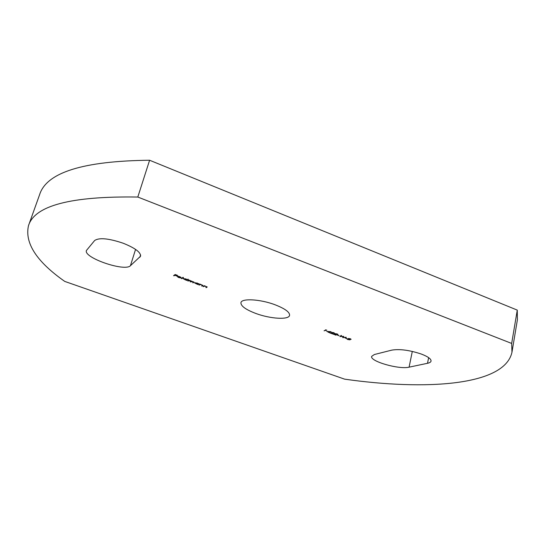 <?xml version="1.0" encoding="UTF-8"?>
<svg xmlns="http://www.w3.org/2000/svg" width="545" height="545" viewBox="0 0 545 545"><rect width="100%" height="100%" fill="white"/><g stroke="black" fill="none" stroke-linecap="round" stroke-linejoin="round"><path stroke-width="0.82" d="M421.421 354.087C428.002 356.634 431.218 358.964 431.054 361.09C430.829 362.098 429.651 362.834 427.518 363.29L409.097 367.16C398.994 369.714 369.721 361.301 371.656 356.369L374.367 354.522L391.807 350.122C399.703 348.827 409.574 350.142 421.421 354.087M123.075 243.186C135.017 247.982 140.855 252.315 140.576 256.184L130.432 265.701C124.887 272.003 83.147 257.69 86.437 250.468L94.612 240.549C99.081 237.45 108.571 238.328 123.075 243.186M255.816 313.457C245.741 309.621 240.781 306.031 240.931 302.693C241.476 298.115 260.299 299.137 275.096 304.784C285.008 308.661 289.838 312.19 289.579 315.364C288.836 320.044 270.238 318.859 255.816 313.457M346.797 338.588L345.087 337.961L346.831 338.431M339.937 336.612L341.081 335.407L341.497 335.557L340.618 336.428L343.677 336.36L343.255 337.389L346.3 337.321L342.689 337.621L343.125 336.538L339.957 336.51M339.031 335.74L337.307 335.107L339.065 335.584M337.362 334.501L334.882 333.635L337.137 333.915L337.968 334.507L334.276 334.371L336.115 335.209L333.077 334.099L337.362 334.501M333.908 333.233L331.415 332.361L333.669 332.648L334.507 333.24L330.822 333.104L332.675 333.949L329.623 332.832L333.908 333.233M328.833 332.164L326.693 331.38L331.019 331.673L329.473 332.239L329.752 332.505L328.294 332.348L328.867 332.014M188.059 280.975L187.609 280.804L188.829 279.994L193.966 282.167L193.094 282.814L192.644 282.651L193.495 282.038L192.876 281.608L190.58 281.894L190.13 281.731L190.961 281.118L190.348 280.682L188.059 280.975L188.018 280.532M187.099 279.605L188.284 279.278L186.574 280.43L183.188 278.713L185.852 278.883L187.099 279.605M174.025 275.831L173.569 275.661L175.163 274.51L177.656 275.429L175.456 274.796L174.965 275.15L176.832 276.015L174.802 275.273L174.025 275.831L173.957 275.382M511.673 343.439L511.966 352.254C504.568 386.078 424.848 390.567 344.597 379.15L64.746 281.411C36.672 261.695 24.579 243.125 28.476 225.705C34.587 205.574 71.034 196.016 137.803 197.038L511.673 343.439L517.266 310.105L517.389 319.806L511.966 352.254M177.711 276.581L178.637 277.385L180.586 277.909L178.549 277.507L177.193 276.513L178.106 276.274L179.782 276.656L181.151 277.657L177.806 276.267M181.778 278.672L181.322 278.502L182.997 277.344L183.461 277.507L181.778 278.672L181.723 278.229M198.421 283.747L199.102 283.761L197.849 284.558L194.511 282.869L197.188 283.039L198.421 283.747M199.32 285.096L198.877 284.933L200.131 284.143L202.944 285.478L202.072 286.105L201.63 285.941L202.461 285.376L201.766 284.872L200.185 284.626L199.32 285.096L199.293 284.667M203.544 286.643L203.094 286.479L204.368 285.696L207.168 287.024L206.289 287.651L205.84 287.488L206.684 286.922L205.996 286.425L204.416 286.173L203.544 286.643L203.523 286.214M326.155 330.1L325.46 329.841L326.802 330.168L324.071 330.801L326.189 329.943M350.353 338.765L351.123 339.31L349.842 339.337L350.054 339.848L347.771 339.521L346.838 338.881L348.555 338.867L348.425 338.479L350.353 338.765M28.476 225.705L39.601 194.674C46.516 172.445 83.181 160.966 149.602 160.244L137.803 197.038M149.602 160.244L517.266 310.105M175.347 274.578L174.965 275.15M175.034 274.932L174.802 275.273M174.918 274.884L174.141 275.443M177.908 276.499L180.729 277.534L177.977 276.267M180.838 277.173L180.729 277.534M183.168 277.405L181.887 278.284M187.984 279.169L186.574 280.43M183.822 278.475L183.365 278.55M185.756 278.842L186.724 279.858L184.755 279.626L183.794 278.563M185.716 278.986L183.74 278.761M193.897 281.983L193.094 282.814M191.397 281.077L190.58 281.894M189.081 280.082L188.175 280.593M198.789 283.645L197.849 284.558M195.144 282.63L194.681 282.705M197.079 282.998L198.019 284L196.05 283.768L195.117 282.732M197.038 283.141L195.069 282.909M202.876 285.294L202.072 286.105M200.383 284.231L200.185 284.626M200.294 284.245L199.429 284.715M207.1 286.84L206.289 287.651M204.607 285.784L204.416 286.173M204.525 285.798L203.653 286.261M327.729 331.598L329.071 332.089L330.086 331.755L327.763 331.455M334.412 333.029L334.33 333.37M334.385 333.015L334.037 333.056M337.866 334.296L337.784 334.644M337.846 334.283L337.498 334.323M341.286 335.482L340.618 336.428M343.657 336.36L343.255 337.389M343.296 337.212L342.791 337.253M340.659 336.231L340.237 336.238M348.562 338.452L348.555 338.867M350.592 339.269L348.739 338.677L350.592 339.269M349.652 339.699L349.072 339.154L347.301 338.983L349.652 339.699M427.518 363.29L428.636 357.636M139.874 257.24L140.596 254.917M130.432 265.701L135.569 249.399M409.097 367.16L412.299 351.409M193.87 281.997L193.761 282.378M191.166 281.2L191.057 281.581M188.686 280.246L188.577 280.627M202.829 285.321L202.72 285.703M199.886 284.429L199.777 284.81M207.052 286.868L206.943 287.249M204.109 285.982L204.007 286.363M349.761 339.624L349.842 339.256"/></g></svg>
